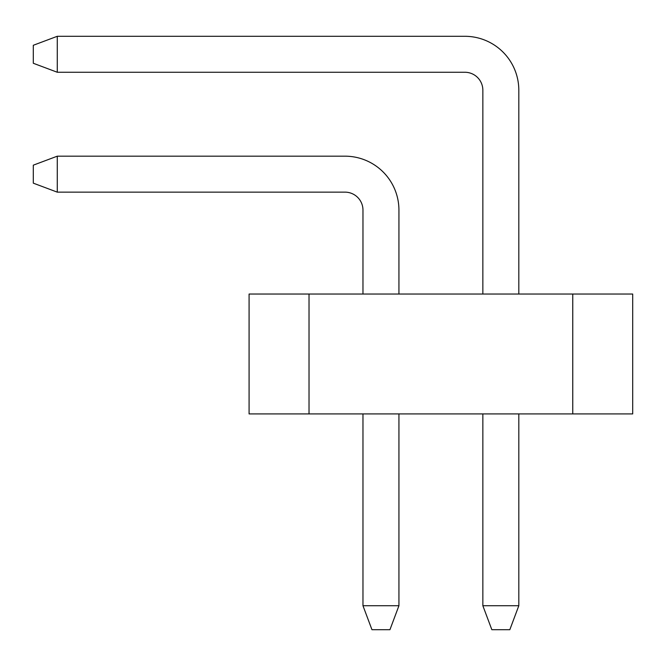 <?xml version="1.0" encoding="UTF-8"?>
<svg xmlns="http://www.w3.org/2000/svg" width="666" height="666" viewBox="0 0 666 666"><rect width="100%" height="100%" fill="white"/><g stroke="black" fill="none" stroke-linecap="round" stroke-linejoin="round"><path stroke-width="1" d="M509.823 629.703L491.841 629.703L482.85 605.727L518.814 605.727L509.823 629.703M57.276 36.297L57.276 72.261L33.3 63.27L33.3 45.288L57.276 36.297L464.868 36.297A53.946 53.946 0 0 1 518.814 90.243L518.814 294.039M518.814 413.919L518.814 605.727M57.276 72.261L464.868 72.261A17.982 17.982 0 0 1 482.85 90.243L482.85 294.039M482.85 413.919L482.85 605.727M464.868 72.261A17.982 17.982 0 0 1 482.85 90.243A17.982 17.982 0 0 0 464.868 72.261A17.982 17.982 0 0 1 482.85 90.243A17.982 17.982 0 0 0 464.868 72.261A17.982 17.982 0 0 1 482.85 90.243A17.982 17.982 0 0 0 464.868 72.261A17.982 17.982 0 0 1 482.85 90.243A17.982 17.982 0 0 0 464.868 72.261A17.982 17.982 0 0 1 482.85 90.243M389.943 629.703L371.961 629.703L362.97 605.727L398.934 605.727L389.943 629.703M57.276 156.177L57.276 192.141L33.3 183.15L33.3 165.168L57.276 156.177L344.988 156.177A53.946 53.946 0 0 1 398.934 210.123L398.934 294.039M398.934 413.919L398.934 605.727M57.276 192.141L344.988 192.141A17.982 17.982 0 0 1 362.97 210.123L362.97 294.039M362.97 413.919L362.97 605.727M344.988 192.141A17.982 17.982 0 0 1 362.97 210.123A17.982 17.982 0 0 0 344.988 192.141A17.982 17.982 0 0 1 362.97 210.123A17.982 17.982 0 0 0 344.988 192.141A17.982 17.982 0 0 1 362.97 210.123A17.982 17.982 0 0 0 344.988 192.141A17.982 17.982 0 0 1 362.97 210.123A17.982 17.982 0 0 0 344.988 192.141A17.982 17.982 0 0 1 362.97 210.123M249.084 294.039L632.7 294.039L632.7 413.919L249.084 413.919L249.084 294.039M309.024 413.919L309.024 294.039M572.76 413.919L572.76 294.039"/></g></svg>
